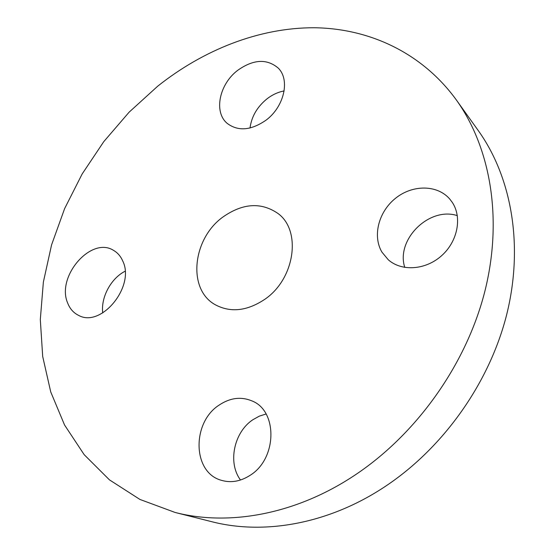 <?xml version="1.0" encoding="UTF-8"?>
<svg xmlns="http://www.w3.org/2000/svg" width="555" height="555" viewBox="0 0 555 555"><rect width="100%" height="100%" fill="white"/><g stroke="black" fill="none" stroke-linecap="round" stroke-linejoin="round"><path stroke-width="0.83" d="M125.083 271.242C110.972 278.339 100.746 297.348 102.731 312.937M122.794 261.107C120.733 256.348 117.681 252.789 113.629 250.43C91.339 235.91 56.083 276.459 67.634 302.968C69.874 308.781 73.551 312.93 78.664 315.406C101.225 328.116 135.33 286.352 122.794 261.107M353.549 476.03C415.917 435.127 465.874 365.19 484.64 292.18C503.205 219.058 490.551 147.727 456.342 99.949C421.814 52.406 368.756 28.326 314.061 27.75C259.136 27.653 203.553 49.749 157.689 86.205L129.128 112.165L103.799 141.615L82.168 173.958L64.63 208.59L51.58 244.866L43.366 282.106L40.307 319.576L42.693 356.476L50.734 391.934L64.553 425.005L84.166 454.656L109.411 479.832L139.929 499.444L175.116 512.459C228.528 526.258 294.899 514.665 353.549 476.03M175.116 512.459L211.698 521.686C263.472 535.048 327.11 524.281 382.894 487.984C442.217 449.55 489.295 383.685 506.722 314.47C523.927 245.143 511.446 176.934 478.299 130.626L456.342 99.949M264.77 299.332C295.066 278.86 301.719 230.339 277.819 213.37C261.127 202.034 242.951 203.165 223.29 216.762C192.439 238.414 186.966 289.564 215.458 304.841C230.707 312.874 247.142 311.036 264.77 299.332M219.107 405.108C191.794 422.445 192.301 472.319 221.195 480.255C230.908 483.148 240.599 481.469 250.256 475.233C277.236 458.534 277.701 410.887 252.116 400.981C241.127 396.381 230.124 397.755 219.107 405.108M381.972 252.171L388.271 259.761C401.556 271.631 425.442 270.174 441.509 255.786C457.695 241.536 462.37 217.359 452.228 202.311L449.675 198.947C437.167 184.544 412.504 184.586 395.625 198.197C378.614 211.635 372.294 235.986 381.972 252.171M265.963 120.22C284.222 106.831 290.355 79.608 278.131 68.001C266.802 58.504 253.316 59.288 237.679 70.346C219.218 84.228 213.488 112.235 227.293 123.453C238.178 131.542 251.068 130.467 265.963 120.22M284.132 90.937C278.131 92.061 272.45 94.669 267.087 98.776C257.236 106.768 251.547 116.515 250.027 128.004M457.32 215.631C429.105 206.384 395.604 239.781 404.789 267.441M266.074 413.995L259.31 416.146L252.913 419.705C234.037 432.026 227.46 462.752 240.516 480.013"/></g></svg>
